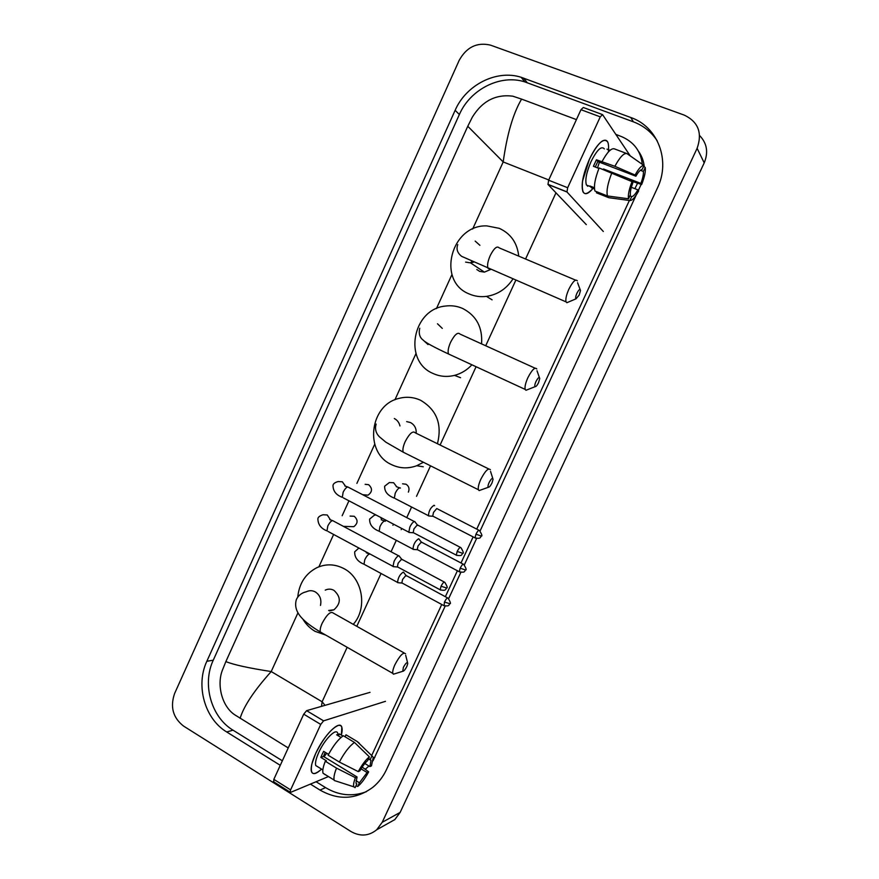 <?xml version="1.0" encoding="UTF-8"?>
<svg xmlns="http://www.w3.org/2000/svg" width="879" height="879" viewBox="0 0 879 879"><rect width="100%" height="100%" fill="white"/><g stroke="black" fill="none" stroke-linecap="round" stroke-linejoin="round"><path stroke-width="1.32" d="M640.901 156.945L642.285 158.253M183.579 726.087C172.965 717.769 169.977 706.903 174.613 693.487L459.157 60.409C466.529 47.125 476.956 42.027 490.427 45.115L684.356 115.149C698.289 121.895 702.53 132.949 697.113 148.309L382.2 822.315L376.728 829.754C368.762 836.138 360.17 836.72 350.952 831.501L183.579 726.087M699.618 135.564C707.002 143.233 708.529 152.342 704.211 162.868L400.143 812.405L394.847 819.58L387.123 823.92M310.419 784.101L319.989 790.056C338.58 800.593 356.303 799.593 373.135 787.068C378.761 782.387 383.211 776.575 386.474 769.63L657.338 188.238C670.886 160.648 657.833 126.664 630.759 117.489L521.17 77.286C496.558 69.298 466.046 84.9 455.135 110.314L206.84 661.294C195.435 685.389 204.631 718.802 226.716 731.976L280.269 765.323M640.099 154.693L641.362 156.11M657.228 140.816C651.372 131.938 643.428 125.62 633.407 121.84L524.818 81.901C500.426 73.946 470.177 89.361 459.365 114.523L213.267 660.184C201.95 684.038 211.092 717.132 233.012 730.174L282.346 760.796M316.077 781.739L325.571 787.628C338.811 795.517 352.402 796.879 366.345 791.726M373.059 760.753L445.181 606.103M448.675 598.577L460.86 572.361M464.354 564.845L476.605 538.475M480.099 530.96L636.154 195.171M638.33 190.479L641.165 184.37M365.214 769.301L368.971 766.027M644.252 166.757C643.681 160.934 641.736 155.737 638.407 151.155M615.805 134.355L622.024 136.816C634.133 142.233 640.89 151.408 642.285 164.34M629.375 200.478L476.737 529.125M473.133 536.893L461.014 562.978M457.399 570.757L445.356 596.687M441.741 604.477L371.674 755.555M637.605 183.184L634.869 188.677M288.235 747.941L234.737 714.803C222.013 706.419 216.608 685.104 222.354 670.281L225.87 661.579C233.473 664.722 248.592 668.04 271.215 671.556C254.207 690.487 243.846 706.079 240.11 718.33M576.426 119.621L521.577 99.096C513.138 113.468 507.007 134.421 503.195 161.945L467.771 126.268L225.87 661.579M467.771 126.268L472.342 117.138C482.274 101.041 495.734 94.053 512.721 96.163L521.577 99.096M321.505 706.364L322.121 701.772L325.054 705.343M607.697 141.958C603.686 137.366 597.588 143.156 589.38 159.341C582.986 174.273 580.854 185.095 582.975 191.787C584.92 195.149 588.26 194.017 593.006 188.403C584.788 197.215 581.305 194.753 582.546 181.008L589.38 159.341C593.852 149.913 598.192 143.782 602.412 140.97C607.235 138.563 609.224 141.948 608.389 151.122M630.243 155.891L602.576 114.622L600.269 116.852L580.975 109.699L583.315 107.491L602.126 114.457M567.658 187.732L566.977 191.985L548.002 184.458L548.639 180.206L567.658 187.732L600.269 116.852M603.324 231.496L566.977 191.985M548.639 180.206L580.975 109.699M548.002 184.458L586.304 224.617M587.48 186.216L588.139 185.711M595.226 167.01L597.808 161.582L635.891 176.218C638.44 171.779 640.505 169.559 642.109 169.537L643.977 165.527C641.769 165.153 638.802 168.328 635.088 175.042L614.871 166.296L596.423 159.78L593.413 166.307L598.929 168.438M640.341 170.284L643.373 171.449C643.637 174.273 642.802 178.261 640.868 183.403L603.466 168.977L603.247 169.559M599.39 162.186L597.522 167.9M589.435 186.216L586.436 185.04C584.898 180.162 586.436 172.317 591.084 161.505C597.017 149.782 601.434 145.584 604.356 148.914M594.435 187.754L589.952 185.996L591.457 187.787L594.512 188.985M596.918 191.82L596.445 192.82L608.894 197.72L629.869 200.544L631.715 196.566L629.902 195.852M594.962 191.051C593.633 186.249 595.017 178.558 599.115 167.966L632.023 181.634L632.847 182.777C630.891 188.04 630.067 192.04 630.397 194.786L628.529 198.786L607.466 195.962L594.962 191.051M607.466 195.962C606.224 191.182 607.686 183.491 611.828 172.866M628.859 180.261L641.648 184.524L640.868 183.403M643.373 171.449L645.23 167.45L643.615 166.318M645.23 167.45C645.779 171.306 644.582 176.998 641.648 184.524M631.342 187.304L637.879 189.842L638.659 190.941C635.056 197.5 632.122 200.698 629.869 200.544M628.529 198.786C627.87 195.094 629.034 189.37 632.023 181.634M637.879 189.842C635.396 194.204 633.341 196.435 631.715 196.566M606.96 149.133L610.048 150.309M602.148 161.406C607.235 152.089 611.334 147.914 614.443 148.881L626.562 153.473M614.871 166.296C619.97 156.923 624.024 152.715 627.046 153.66L643.977 165.527M635.891 176.218L635.088 175.042M597.808 161.582L596.423 159.78M604.192 169.922L603.466 168.977M591.457 187.787L591.93 186.766M576.943 293.212C575.624 296.3 575.338 298.157 576.064 298.794L579.217 295.025L580.492 290.52C580.129 288.554 578.942 289.455 576.943 293.212M569.131 301.75L566.856 302.728L566.065 301.882C565.384 299.245 566.318 295.003 568.878 289.169C572.789 281.533 575.602 278.775 577.338 280.873M476.803 269.512L479.615 271.369L484.406 272.127L490.669 269.457M512.918 279.028C506.392 288.883 497.569 294.674 486.45 296.388C480.406 297.124 474.682 296.333 469.276 293.982C436.27 281.324 450.96 224.354 486.867 225.903L499.272 228.331C510.787 233.627 517.27 242.89 518.731 256.13M535.981 381.497C534.762 384.343 534.498 386.057 535.179 386.639C536.091 386.672 537.212 385.343 538.541 382.662L539.739 378.574C539.343 376.619 538.091 377.585 535.981 381.497M528.301 389.353L525.972 390.276L525.213 389.419C524.598 387.013 525.466 383.134 527.839 377.772C531.982 369.773 534.959 366.829 536.783 368.96M471.913 364.796C467.013 370.081 461.211 373.608 454.509 375.377C446.982 377.223 439.808 376.575 432.973 373.443C402.89 361.038 412.548 308.979 445.433 306.057C451.443 305.266 457.179 306.068 462.662 308.474C476.407 315.583 482.703 327.384 481.56 343.876M489.098 482.582C487.977 485.175 487.724 486.735 488.35 487.263C489.339 487.285 490.537 485.867 491.976 483.01L493.064 479.352C492.647 477.429 491.317 478.506 489.098 482.582M481.461 489.746L479.121 490.592L478.418 489.746C477.879 487.592 478.681 484.076 480.846 479.22C485.252 470.792 488.427 467.639 490.372 469.749M416.206 433.292C416.437 428.392 414.547 424.821 410.526 422.568L406.658 421.601M423.392 462.255L416.723 465.727C407.988 468.903 399.527 468.507 391.353 464.541C363.994 452.289 369.587 404.856 399.066 398.374C406.527 396.44 413.734 397.099 420.689 400.33C436.742 409.867 442.324 424.326 437.423 443.719M403.384 667.37L402.725 671.303C403.835 671.27 405.208 669.666 406.834 666.48L407.779 663.491C407.285 661.678 405.823 662.975 403.384 667.37M395.682 673.49L393.429 674.193L392.836 673.402C392.419 671.644 393.122 668.721 394.957 664.645C399.868 655.437 403.406 651.811 405.571 653.778M329.449 610.938L333.921 609.817C341.085 603.368 341.063 596.863 333.888 590.314C331.009 588.809 328.131 588.754 325.241 590.139M325.724 635.067L315.132 631.364C310.034 628.408 305.925 624.277 302.794 618.992M297.75 597.116C299.168 583.414 305.54 573.602 316.869 567.68C325.9 563.648 334.888 563.944 343.821 568.559C362.642 577.997 367.872 608.235 353.259 624.332M365.137 484.307L368.631 484.692C372.63 488.383 372.432 491.877 368.026 495.174L362.642 494.69M415.218 522.016L414.591 521.522C413.141 521.796 411.559 523.631 409.867 527.026L408.801 532.169L410.043 532.509M460.321 547.353L417.349 524.873L413.954 528.861L413.174 532.575L413.822 532.916M350.095 516.083L354.226 516.281C358.149 519.896 358.006 523.368 353.797 526.686L349.644 526.565M399.516 556.264L398.824 555.77C397.33 556.143 395.748 558.022 394.056 561.406L393.012 566.373L394.231 566.724M444.28 582.041L401.571 559.154L398.132 563.241L397.363 566.823L398 567.164M402.582 483.813L406.043 484.23C408.922 486.131 409.702 488.768 408.372 492.141M434.611 505.733L434.05 505.271C430.644 507.491 428.765 510.963 428.447 515.709L429.611 516.028M478.956 530.257L436.764 508.534L433.512 512.38L432.721 516.083L433.325 516.391M419.228 539.212L418.613 538.75C415.196 541.057 413.317 544.519 412.987 549.144L414.13 549.463M463.244 564.153L421.316 542.046L418.019 545.98L417.25 549.551L417.844 549.869M393.638 524.225L392.902 525.268M403.911 572.548L403.252 572.097C399.824 574.47 397.934 577.921 397.594 582.436L398.714 582.766M447.609 597.907L405.922 575.404L402.593 579.426L401.835 582.887L402.417 583.195M315.671 753.534C323.428 738.118 330.933 728.757 338.195 725.45C341.986 724.736 343.052 727.955 341.382 735.119L341.821 727.208C339.898 719.374 323.835 735.24 315.671 753.534L311.891 763.851C309.913 774.652 313.133 776.41 321.56 769.125C316.242 774.058 312.88 774.904 311.463 771.663C310.474 768.048 311.869 762.005 315.671 753.534M385.474 701.321L323.593 720.846L320.736 724.406L303.727 714.177L306.606 710.661L370.026 692.344M273.765 781.87L273.83 779.354L290.608 789.891L320.736 724.406M290.608 789.891L290.092 792.144L290.696 792.342L328.46 776.564M273.83 779.354L303.727 714.177M358.247 771.597L359.874 770.894C362.544 766.158 365.137 762.719 367.664 760.599L369.389 756.885C365.796 759.687 362.082 764.587 358.247 771.597L339.338 762.038L328.098 755.182C333.273 745.612 338.349 739.129 343.337 735.745L354.49 742.447L369.389 756.885M368.609 758.555L370.993 760.379L369.883 766.576L364.818 763.499M325.208 752.303L323.428 756.423L357.05 776.97L355.973 783.079L356.808 783.969L355.094 787.672L353.808 786.815C353.171 785.178 353.71 782.134 355.424 777.695L357.05 776.97M325.296 774.795L323.032 773.212C322.351 770.817 323.098 766.829 325.296 761.247L326.428 760.807L320.857 757.401L322.121 754.424L323.637 751.347L328.537 754.336M317.989 766.927L315.737 765.532C315.012 762.906 316.033 758.522 318.791 752.38C324.681 739.184 336.327 727.625 337.734 733.306M370.224 759.522L371.949 755.83L357.116 741.458L345.996 734.8L345.084 736.789M345.996 734.8L347.809 735.888M357.116 741.458L359.061 742.986M353.808 786.815L334.877 780.706M334.339 780.53L334.163 780.08C333.526 777.695 334.306 773.718 336.525 768.125L355.424 777.695M325.296 761.247L336.525 768.125M371.949 755.83L373.289 757.357L371.443 765.906L369.883 766.576M361.06 768.85L367.114 772.531L368.675 771.85L362.181 767.081M368.675 771.85C364.972 778.662 361.324 783.53 357.72 786.463L359.423 782.782L355.995 780.673M355.918 785.881L357.72 786.463M367.114 772.531L359.423 782.782M342.887 736.02L339.36 733.899L336.668 734.833L341.019 737.459M339.338 762.038C344.524 752.424 349.578 745.886 354.49 742.447M326.746 753.248L324.021 756.786M356.237 783.607L356.808 783.969M320.857 757.401L323.428 756.423M338.437 735.899L339.36 733.899M548.749 179.953L503.195 161.945L472.638 229.067M347.15 647.307L322.121 701.772L271.215 671.556L297.948 612.839M318.901 566.812L333.624 534.465M342.173 515.698L348.952 500.799M356.874 483.395L374.696 444.247M394.924 399.802L415.965 353.578M436.434 308.606L451.96 274.512M356.786 626.32L381.036 573.547M391.045 551.759L396.253 540.42M401.22 529.63L401.747 528.466M406.746 517.61L411.548 507.15M416.525 496.305L430.534 465.826M440.093 445.027L476.077 366.719M485.702 345.766L515.797 280.258M525.565 259.008L555.978 192.82M382.2 822.315L400.143 812.405M697.113 148.309L704.211 162.868M213.267 660.184L206.84 661.294M233.012 730.174L226.716 731.976M459.365 114.523L455.135 110.314M527.246 82.714L523.62 78.11M633.407 121.84L630.759 117.489M325.571 787.628L319.989 790.056M374.883 757.368L373.355 758.006M575.58 280.137L499.195 247.878C497.031 245.615 494.02 248.208 490.185 255.646C487.735 261.371 487.021 265.601 488.032 268.315L490.108 269.216M479.901 245.318L475.176 241.099M465.606 262.107L470.54 262.876L473.627 262.14M535.058 368.18L460.08 334.119C457.794 331.822 454.619 334.558 450.553 342.36C448.279 347.623 447.598 351.49 448.51 353.984L450.553 354.929M442.291 328.383L437.5 323.78M423.524 340.415L428.029 344.557M488.724 468.936L415.284 432.831C412.877 430.512 409.504 433.457 405.153 441.665C403.076 446.433 402.439 449.949 403.241 452.191L405.197 453.168M399.956 425.941C399.143 422.524 397.264 420.052 394.319 418.525M320.483 605.422C321.714 599.555 319.989 595.05 315.297 591.919C312.353 590.369 309.397 590.303 306.419 591.732C301.662 592.82 298.322 595.413 296.399 599.489C292.41 612.883 305.024 622.662 320.417 632.034L322.132 633.012M404.12 652.954L333.372 613.135C330.735 610.927 326.999 614.311 322.143 623.277C320.374 627.276 319.802 630.188 320.417 632.034L392.836 673.402M457.19 551.43L462.728 553.33C463.947 553.506 463.343 551.616 460.904 547.661C460.146 546.892 458.904 548.155 457.19 551.43L456.3 555.143L456.882 555.451M414.317 521.544L348.787 487.482C347.37 486.252 345.502 487.823 343.151 492.185L342.305 497.327C336.108 495.009 333.009 491.031 333.009 485.406C333.218 483.736 334.932 482.45 338.14 481.549L342.316 481.78L345.249 485.856M408.801 532.169L343.337 497.866M441.049 586.227L446.62 588.007C447.829 588.216 447.235 586.326 444.84 582.348C444.071 581.59 442.807 582.887 441.049 586.227L440.181 589.809L440.753 590.117M398.637 555.803L333.559 521.104C332.119 519.885 330.207 521.489 327.823 525.928L326.988 530.894C321 528.554 317.967 524.499 317.89 518.742C318.033 517.16 319.703 515.841 322.912 514.775L327.241 514.962L330.218 519.489M393.012 566.373L327.999 531.432M475.957 534.19L481.307 536.091C482.516 536.256 481.912 534.41 479.494 530.531C478.791 529.817 477.605 531.037 475.957 534.19L475.067 537.893L475.616 538.168M400.406 488.065L399.956 487.834C398.429 488.065 396.847 489.9 395.187 493.361L394.374 498.14C387.617 495.525 384.376 491.548 384.661 486.208L389.342 482.549L393.627 482.736L396.528 486.516M428.447 515.709L395.286 498.613M460.167 568.186L465.551 569.988C466.738 570.174 466.156 568.328 463.782 564.439C463.057 563.725 461.849 564.977 460.167 568.186L459.299 571.757L459.827 572.042M380.772 517.478L381.596 519.676M385.31 521.291L384.76 521.005C383.2 521.313 381.596 523.203 379.948 526.642L379.157 531.257L380.047 531.729M412.987 549.144L379.157 531.257C372.586 528.609 369.411 524.543 369.641 519.082L374.19 515.336L375.871 514.907M444.444 602.027L449.861 603.719C451.037 603.939 450.466 602.093 448.125 598.181C447.389 597.489 446.158 598.764 444.444 602.027L444.115 605.763M369.63 554.023C368.026 554.429 366.411 556.352 364.763 559.78L363.994 564.23L364.862 564.703M306.606 710.661L323.593 720.846M640.538 155.869L641.802 157.066M376.728 829.754L394.847 819.58M524.818 81.901L521.17 77.286M366.038 768.675L364.983 769.136M547.903 184.304L566.878 191.831M590.15 186.491L586.436 185.04M576.064 298.794L566.856 302.728M457.783 244.571C456.08 249.087 457.388 253.031 461.728 256.393L566.065 301.882M486.45 296.388L492.097 299.827M484.406 272.127L470.54 262.876L471.891 261.404M580.096 289.444L577.591 282.719M535.179 386.639L525.972 390.276M419.744 328.23C418.525 333.548 419.668 337.503 423.184 340.107C425.293 342.447 433.743 347.073 448.51 353.984L525.213 389.419M454.509 375.377L460.585 377.717M539.365 377.52L537.014 370.751M488.35 487.263L479.121 490.592M376.157 424.085C374.729 428.798 375.794 433.028 379.343 436.742L385.881 442.192L403.241 452.191L478.418 489.746M416.723 465.727L423.293 466.793M492.745 478.341L490.559 471.452M402.725 671.303L393.429 674.193M333.921 609.817L328.647 610.466M407.548 662.59L405.691 655.294M344.854 485.988L347.71 486.955M417.877 525.488L415.317 522.368M462.728 553.33C461.486 554.012 463.013 556.605 456.3 555.143L413.174 532.575M413.284 532.762L408.955 532.432M329.735 519.588L332.504 520.577M402.121 559.758L399.604 556.616M446.62 588.007C445.378 588.721 446.895 591.303 440.181 589.809L397.363 566.823M353.797 526.686L343.447 526.378M397.473 567.01L393.155 566.636M396.297 486.658L399.626 487.856M481.307 536.091C480.143 536.706 481.648 539.245 475.067 537.893L432.721 516.083M432.82 516.259L428.589 515.951M381.277 519.797L384.508 521.027M421.821 542.607L419.316 539.541M465.551 569.988C464.354 570.647 465.837 573.163 459.299 571.757L417.25 549.551M417.349 549.727L413.13 549.386M366.323 552.792L369.455 554.045M397.594 582.436L363.994 564.23C357.621 561.582 354.523 557.44 354.687 551.814L358.885 548.035M406.461 575.965L403.999 572.866M449.861 603.719C448.642 604.4 450.158 606.928 443.598 605.488L401.835 582.887M401.934 583.052L397.726 582.678M273.336 781.596L290.092 792.144M370.993 760.379L368.466 758.863M322.857 769.916L315.737 765.532M334.163 780.08L323.032 773.212"/></g></svg>
